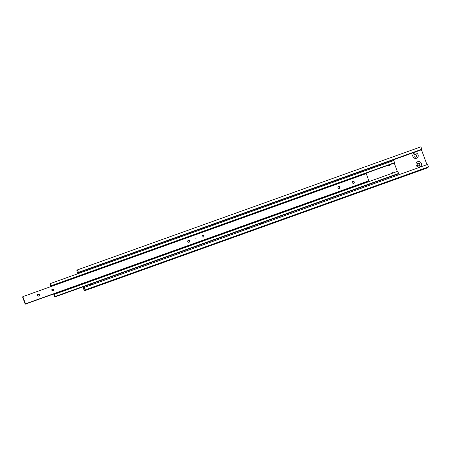 <?xml version="1.0" encoding="UTF-8"?>
<svg xmlns="http://www.w3.org/2000/svg" width="451" height="451" viewBox="0 0 451 451"><rect width="100%" height="100%" fill="white"/><g stroke="black" fill="none" stroke-linecap="round" stroke-linejoin="round"><path stroke-width="0.68" d="M428.45 166.898L85.042 289.937L84.348 290.833L427.757 167.795L428.45 166.898L427.537 164.457L84.128 287.501L84.151 288.307L83.835 287.879L84.128 287.772M421.476 149.439L78.119 272.686L78.04 271.942L78.361 272.376L421.82 149.264L78.361 272.376M419.052 165.754A1.387 1.359 -142.3 0 1 417.474 163.617A1.387 1.359 -142.3 0 1 419.672 163.662A1.387 1.359 -142.3 0 1 419.052 165.754M419.599 165.387A1.387 1.359 37.7 0 0 417.417 163.696M419.695 166.842A2.768 2.723 -142.3 0 1 416.149 165.184A2.768 2.723 -142.3 0 1 417.756 161.684A2.768 2.723 -142.3 0 1 421.302 163.341A2.768 2.723 -142.3 0 1 419.695 166.842M415.822 157.157A1.387 1.359 -142.3 0 1 414.243 155.014A1.387 1.359 -142.3 0 1 416.442 155.065A1.387 1.359 -142.3 0 1 415.822 157.157M416.369 156.79A1.387 1.359 37.7 0 0 414.728 154.732A1.387 1.359 37.7 0 0 414.181 155.099M416.459 158.245A2.768 2.723 -142.3 0 1 412.919 156.587A2.768 2.723 -142.3 0 1 414.52 153.081A2.768 2.723 -142.3 0 1 418.066 154.738A2.768 2.723 -142.3 0 1 416.459 158.245M91.948 283.69A2.768 2.723 -142.3 0 1 88.858 284.795M87.646 289.249L88.452 288.865L87.646 289.249M249.341 227.293A2.768 2.723 -142.3 0 1 246.252 228.403M263.649 222.168A2.768 2.723 -142.3 0 1 260.56 223.273M425.502 168.031L424.695 168.415L425.502 168.031M78.119 272.686L78.271 273.56M426.99 164.654L421.409 149.8L78 272.844M421.82 149.264L420.907 146.829L77.499 269.867L78.412 272.303M83.249 286.802L83.835 287.879M84.128 287.501L85.042 289.937M77.905 273.689L76.805 270.763L77.499 269.867M84.348 290.833L82.883 286.937M392.877 173.037L392.703 172.581L391.395 173.049L391.564 173.511M392.703 172.581L391.395 173.049M394.287 162.8L389.687 164.626L389.1 164.491L388.401 165.156L388.7 165.883L389.45 165.906L390.014 165.41L389.743 164.694L394.236 163.082L397.37 171.431M388.7 165.883L390.014 165.41M59.47 291.91L58.371 292.304M59.6 291.927L59.774 292.389M55.484 284.947L55.293 284.502L55.997 283.837L56.736 283.961L56.798 284.474M57.722 295.36L57.373 295.833L58.326 295.405M55.569 284.333L50.924 286.002L50.845 285.365L51.115 285.754L394.546 162.681L393.74 160.533L50.332 283.572L50.253 284.513L49.937 284.085L50.23 283.978M398.137 173.742L54.785 296.983L54.706 296.245L55.022 296.673L57.373 295.833M58.399 295.467L396.012 174.413M395.409 174.368L395.059 174.841M396.079 174.475L398.588 173.432L397.782 171.284L54.374 294.323L54.43 294.988L54.391 294.514M54.374 294.323L55.18 296.47L398.588 173.432M58.461 292.857L58.286 292.395M50.991 286.554L50.924 286.002M50.828 286.126L55.326 284.513M54.159 294.599L53.77 293.951M52.654 290.98L52.068 289.418M56.634 284.045L388.429 165.162M51.115 285.754L394.546 162.681M388.677 164.987L56.578 283.972M54.785 296.983L398.194 173.945M50.332 283.572L51.138 285.72M50.856 286.605L49.937 284.085M54.768 297.012L53.635 294.001M52.485 290.934L51.938 289.491M364.887 182.458L25.273 304.137L25.177 303.512L25.459 303.895L368.867 180.851L366.235 173.607L22.826 296.645L22.849 297.361L22.809 296.888M353.635 183.269A1.026 1.003 -142.3 0 1 352.462 181.691A1.026 1.003 -142.3 0 1 354.091 181.725A1.026 1.003 -142.3 0 1 353.635 183.269M353.922 183.106A1.026 1.003 37.7 0 0 352.349 181.883M339.321 188.394A1.026 1.003 -142.3 0 1 338.154 186.815A1.026 1.003 -142.3 0 1 339.778 186.849A1.026 1.003 -142.3 0 1 339.321 188.394M339.614 188.23A1.026 1.003 37.7 0 0 338.036 187.013M196.022 238.658L195.734 238.759L196.022 238.658M38.842 296.059A1.026 1.003 -142.3 0 1 37.675 294.475A1.026 1.003 -142.3 0 1 39.299 294.514A1.026 1.003 -142.3 0 1 38.842 296.059M39.13 295.895A1.026 1.003 37.7 0 0 37.557 294.672M53.15 290.929A1.026 1.003 -142.3 0 1 51.983 289.35A1.026 1.003 -142.3 0 1 53.607 289.384A1.026 1.003 -142.3 0 1 53.15 290.929M53.443 290.765A1.026 1.003 37.7 0 0 51.865 289.548M365.62 182.159L364.848 182.435M189.082 242.226A1.026 1.003 -142.3 0 1 187.915 240.648A1.026 1.003 -142.3 0 1 189.538 240.682A1.026 1.003 -142.3 0 1 189.082 242.226M189.375 242.063A1.026 1.003 37.7 0 0 187.796 240.84M203.39 237.102A1.026 1.003 -142.3 0 1 202.223 235.518A1.026 1.003 -142.3 0 1 203.846 235.557A1.026 1.003 -142.3 0 1 203.39 237.102M203.683 236.938A1.026 1.003 37.7 0 0 202.104 235.715M22.826 296.645L25.521 303.816L368.929 180.772M25.273 304.137L365.603 182.198M25.245 304.171L22.578 296.972"/></g></svg>
